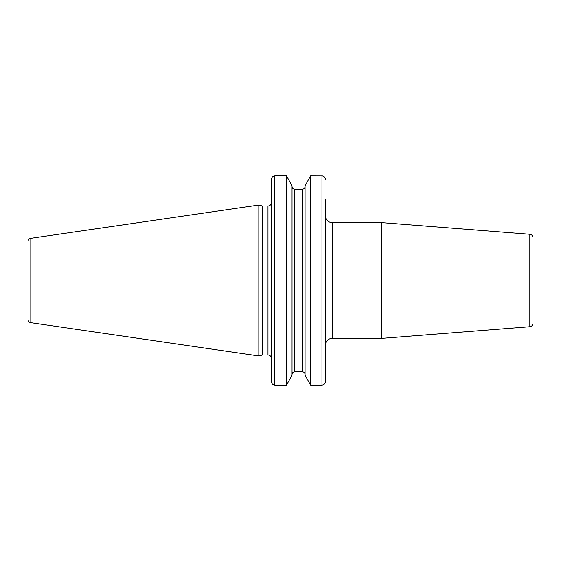 <?xml version="1.0" encoding="UTF-8"?>
<svg xmlns="http://www.w3.org/2000/svg" width="561" height="561" viewBox="0 0 561 561"><rect width="100%" height="100%" fill="white"/><g stroke="black" fill="none" stroke-linecap="round" stroke-linejoin="round"><path stroke-width="0.84" d="M28.05 241.503L28.05 319.497A3.233 3.233 0 0 0 30.82 322.694L258.824 355.947L258.824 205.053L30.82 238.306A3.233 3.233 0 0 0 28.05 241.503M274.75 175.902L274.799 175.902C272.709 176.133 271.573 177.304 271.391 179.429L271.391 358.409L271.201 203.699A3.408 3.408 0 0 1 267.983 205.999L262.366 205.999L262.366 355.001L258.824 355.947M262.366 205.999L258.824 205.053M271.391 358.409A3.408 3.408 0 0 0 267.983 355.001L262.366 355.001M271.391 381.62L271.433 178.875M292.036 185.796L286.531 175.902L292.036 185.796L292.036 375.204L286.531 385.098L292.036 375.204M294.588 189.218C293.017 189.036 292.169 188.152 292.036 186.554C292.176 188.159 293.024 189.043 294.588 189.218L302.512 189.218C304.083 189.036 304.932 188.152 305.065 186.554C304.925 188.159 304.076 189.043 302.512 189.218L302.512 371.782C304.083 371.964 304.932 372.848 305.065 374.446C304.925 372.841 304.076 371.957 302.512 371.782L294.588 371.782C293.017 371.964 292.169 372.848 292.036 374.446C292.176 372.841 293.024 371.957 294.588 371.782L294.588 189.218L302.512 189.218M325.373 179.38L325.373 179.429C325.184 177.297 324.048 176.126 321.965 175.902L321.965 385.098L310.57 385.098L305.065 375.204L310.57 385.098L310.57 175.902L305.065 185.796L310.57 175.902L322.512 175.951M321.965 385.098C324.055 384.867 325.191 383.696 325.373 381.571L325.373 199.106M271.391 364.587L271.391 381.571C271.58 383.703 272.709 384.874 274.799 385.098L286.531 385.098L286.531 175.902L274.799 175.902L274.799 385.098L274.252 385.049M325.373 364.587L325.373 365.134M325.331 382.125L325.373 369.727M332.182 222.605A6.809 6.809 0 0 1 325.373 215.789L325.373 345.211A6.809 6.809 0 0 1 332.182 338.395L381.494 338.395L381.494 222.605L332.182 222.605L332.182 338.395M305.065 185.796L305.065 375.204M529.808 326.726L529.808 234.274A3.408 3.408 0 0 1 532.95 237.668L532.95 323.332A3.408 3.408 180 0 1 529.808 326.726L381.494 338.395M529.808 234.274L381.494 222.605M30.82 238.306L30.82 322.694M267.983 205.999L267.983 355.001"/></g></svg>
